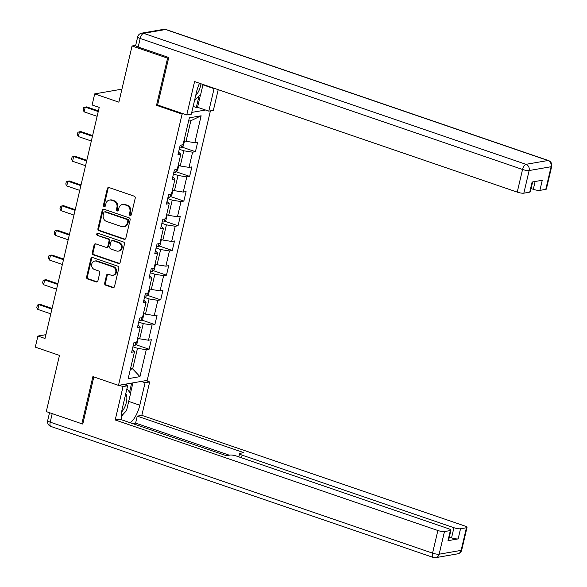 <?xml version="1.0" encoding="UTF-8"?>
<svg xmlns="http://www.w3.org/2000/svg" width="587" height="587" viewBox="0 0 587 587"><rect width="100%" height="100%" fill="white"/><g stroke="black" fill="none" stroke-linecap="round" stroke-linejoin="round"><path stroke-width="0.88" d="M130.116 215.458A1.145 1.005 -99.9 0 0 131.349 214.71L135.223 198.201A1.629 1.438 -99.9 0 0 134.188 196.168L109.079 187.561A1.629 1.438 -99.9 0 0 107.318 188.64L103.444 205.149A1.145 1.005 -99.9 0 0 105.403 205.817L105.902 203.682A5.217 4.593 -99.9 0 1 109.475 200.064A5.217 4.593 -99.9 0 1 111.53 200.24L113.621 200.952A5.217 4.593 -99.9 0 1 116.923 207.453L116.424 209.596A1.145 1.005 -99.9 0 0 118.376 210.263L118.875 208.128A5.217 4.593 -99.9 0 1 122.448 204.511A5.217 4.593 -99.9 0 1 124.51 204.687L126.601 205.399A5.217 4.593 -99.9 0 1 129.896 211.9L129.397 214.035A1.145 1.005 -99.9 0 0 130.116 215.458M122.448 204.511L123.226 204.379A5.217 4.593 -99.9 0 1 125.28 204.547L127.379 205.267A5.217 4.593 -99.9 0 1 130.674 211.768L130.175 213.903A1.145 1.005 -99.9 0 0 130.945 215.341M108.83 187.502A1.629 1.438 -99.9 0 0 108.096 188.508L104.222 205.01A1.145 1.005 -99.9 0 0 104.992 206.448M109.475 200.064L110.246 199.932A5.217 4.593 -99.9 0 1 112.308 200.101L114.399 200.82A5.217 4.593 -99.9 0 1 117.701 207.321L117.195 209.456A1.145 1.005 -99.9 0 0 117.965 210.894M104.669 283.154A1.629 1.438 -99.9 0 0 105.704 285.187L112.748 287.601A1.629 1.438 -99.9 0 0 114.509 286.522L118.809 268.193A1.629 1.438 -99.9 0 0 117.774 266.16L92.665 257.554A1.629 1.438 -99.9 0 0 90.904 258.632L86.605 276.961A1.629 1.438 -99.9 0 0 87.632 278.994L96.143 281.907A1.629 1.438 -99.9 0 0 97.904 280.835L99.746 272.984A1.629 1.438 -99.9 0 0 98.711 270.959L94.492 269.506A4.366 3.838 -99.9 0 1 91.609 265.038A4.366 3.838 -99.9 0 1 94.72 261.054A4.366 3.838 -99.9 0 1 96.444 261.2L112.975 266.865A4.366 3.838 -99.9 0 1 115.859 271.341A4.366 3.838 -99.9 0 1 112.748 275.318A4.366 3.838 -99.9 0 1 111.024 275.171L108.272 274.232A1.629 1.438 -99.9 0 0 106.511 275.303L104.669 283.154L105.447 283.015A1.629 1.438 -99.9 0 0 106.474 285.047L113.526 287.461A1.629 1.438 -99.9 0 0 113.768 287.52M168.63 57.974L167.589 58.157L132.053 45.984L118.868 102.167L94.705 93.891L92.108 104.97L99.218 107.406L45.016 338.486L37.906 336.05L35.308 347.13L59.47 355.414L46.292 411.597L81.828 423.77L82.877 423.594M167.589 58.157L156.524 105.322L182.109 114.091L118.479 385.373L92.893 376.605L81.828 423.77M124.077 239.283A1.629 1.438 -99.9 0 0 125.838 238.205L130.138 219.876A1.629 1.438 -99.9 0 0 129.111 217.843L103.994 209.236A1.629 1.438 -99.9 0 0 102.233 210.315L97.934 228.644A1.629 1.438 -99.9 0 0 98.968 230.676L124.077 239.283L124.855 239.144A1.629 1.438 -99.9 0 0 125.097 239.203M124.473 244.031L120.174 262.367A1.629 1.438 -99.9 0 1 118.413 263.438L93.296 254.831A1.629 1.438 -99.9 0 1 92.269 252.806L94.111 244.955A1.629 1.438 -99.9 0 1 95.872 243.884L106.056 247.369A1.629 1.438 -99.9 0 0 107.81 246.298L109.035 241.088A1.629 1.438 -99.9 0 0 108.001 239.063L97.398 235.424A1.145 1.005 -99.9 0 1 97.912 233.252L123.439 241.998A1.629 1.438 -99.9 0 1 124.473 244.031M132.053 45.984L135.692 45.346M210.41 110.855L147.19 380.383L118.479 385.373M182.109 114.091L183.489 113.849M191.736 112.418L205.523 110.018M135.81 344.679L149.105 349.228L151.329 339.734L148.496 340.225L152.062 325.029L154.895 324.538L157.118 315.043L154.286 315.535L157.852 300.339L160.684 299.847L162.915 290.352L160.082 290.844L163.641 275.648L166.473 275.156L168.704 265.662L165.872 266.153L169.438 250.957L172.27 250.466L174.493 240.971L171.661 241.462L175.227 226.266L178.059 225.775L180.282 216.28L177.45 216.772L181.016 201.576L183.848 201.084L186.079 191.589L183.247 192.081L186.805 176.885L189.638 176.394L191.868 166.899L189.036 167.39L192.602 152.194L195.434 151.703L197.658 142.208L194.825 142.7L201.136 115.793L189.344 117.84L183.034 144.747L180.194 145.238L177.971 154.733L180.803 154.242L178.587 152.106M149.105 349.228L146.266 349.72L139.955 376.634L128.164 378.681L134.474 351.774L131.642 352.266L133.865 342.771L136.698 342.28L140.264 327.084L137.431 327.575L139.662 318.081L142.494 317.589L146.053 302.393L143.221 302.885L145.451 293.39L148.284 292.891L151.85 277.702L149.017 278.194L151.241 268.692L154.073 268.2L157.639 253.012L154.807 253.503L157.03 244.001L159.862 243.51L163.428 228.321L160.596 228.813L162.826 219.311L165.659 218.819L169.217 203.623L166.385 204.122L168.616 194.62L171.448 194.128L175.014 178.932L172.182 179.431L174.405 169.929L177.237 169.438L180.803 154.242M138.723 322.065L143.272 323.62L139.706 338.816L137.674 338.119M139.706 338.816L148.496 340.225M143.272 323.62L152.062 325.029M140.264 327.084L138.048 324.949M144.512 297.374L149.061 298.93L145.495 314.126L143.463 313.429M145.495 314.126L154.286 315.535M149.061 298.93L157.852 300.339M146.053 302.393L143.837 300.258M150.309 272.684L154.851 274.239L151.292 289.435L149.259 288.738M151.292 289.435L160.082 290.844M154.851 274.239L163.641 275.648M151.85 277.702L149.634 275.567M156.098 247.993L160.647 249.548L157.081 264.744L155.049 264.047M157.081 264.744L165.872 266.153M160.647 249.548L169.438 250.957M157.639 253.012L155.423 250.876M161.887 223.302L166.437 224.858L162.87 240.054L160.838 239.357M162.87 240.054L171.661 241.462M166.437 224.858L175.227 226.266M163.428 228.321L161.212 226.186M167.677 198.611L172.226 200.167L168.66 215.363L166.635 214.666M168.66 215.363L177.45 216.772M172.226 200.167L181.016 201.576M169.217 203.623L167.001 201.488M173.473 173.921L178.015 175.476L174.456 190.672L172.424 189.975M174.456 190.672L183.247 192.081M178.015 175.476L186.805 176.885M175.014 178.932L172.798 176.797M179.262 149.23L183.812 150.786L180.246 165.982L178.213 165.285M180.246 165.982L189.036 167.39M183.812 150.786L192.602 152.194M201.136 115.793L190.863 120.717L186.035 141.291L184.002 140.594M186.035 141.291L194.825 142.7M45.911 334.663L37.906 336.05M121.92 89.158L94.705 93.891M190.863 120.717L188.574 121.113M130.622 368.196L132.655 368.893L137.483 348.318L132.933 346.756M130.365 369.289L132.655 368.893L139.955 376.634M137.483 348.318L146.266 349.72M134.474 351.774L132.258 349.639M182.139 147.146L195.434 151.703M176.349 171.837L189.638 176.394M170.553 196.528L183.848 201.084M164.764 221.218L178.059 225.775M158.974 245.916L172.27 250.466M153.185 270.607L166.473 275.156M147.388 295.298L160.684 299.847M141.599 319.988L154.895 324.538M156.524 105.322L157.903 105.08M103.752 209.177A1.629 1.438 -99.9 0 0 103.011 210.175L98.711 228.512A1.629 1.438 -99.9 0 0 99.739 230.544L124.855 239.144M127.783 220.91A1.145 1.005 -99.9 0 0 127.063 219.494L105.022 211.936A1.145 1.005 -99.9 0 0 103.789 212.692L103.261 214.945A5.217 4.593 -99.9 0 0 106.555 221.446L121.626 226.604A5.217 4.593 -99.9 0 0 123.688 226.78A5.217 4.593 -99.9 0 0 127.254 223.163L127.783 220.91L128.56 220.778A1.145 1.005 -99.9 0 0 127.841 219.355L127.063 219.494M104.567 211.9L105.344 211.768A1.145 1.005 -99.9 0 1 105.792 211.804L127.841 219.355M123.688 226.78L124.459 226.641A5.217 4.593 -99.9 0 0 128.032 223.031L127.254 223.163M128.56 220.778L128.032 223.031M95.622 243.825A1.629 1.438 -99.9 0 0 94.889 244.823L93.047 252.667A1.629 1.438 -99.9 0 0 94.074 254.699L119.19 263.306A1.629 1.438 -99.9 0 0 119.432 263.365M106.695 247.428L107.472 247.288A1.629 1.438 -99.9 0 0 108.588 246.158L109.813 240.956A1.629 1.438 -99.9 0 0 108.778 238.924L97.398 235.424M97.86 233.237A1.145 1.005 -99.9 0 0 98.176 235.292M116.622 250.994A4.366 3.838 -99.9 0 0 118.347 251.133A4.366 3.838 -99.9 0 0 121.45 247.156A4.366 3.838 -99.9 0 0 118.574 242.68L112.748 240.685A1.629 1.438 -99.9 0 0 110.987 241.763L109.769 246.966A1.629 1.438 -99.9 0 0 110.796 248.998L116.622 250.994M118.347 251.133L119.117 251.001A4.366 3.838 -99.9 0 0 122.228 247.017A4.366 3.838 -99.9 0 0 119.344 242.548L118.574 242.68M112.102 240.633L112.88 240.494A1.629 1.438 -99.9 0 1 113.526 240.553L119.344 242.548M108.023 274.173A1.629 1.438 -99.9 0 0 107.289 275.171L105.447 283.015M112.748 275.318L113.526 275.186A4.366 3.838 -99.9 0 0 116.63 271.201A4.366 3.838 -99.9 0 0 113.753 266.725L112.975 266.865M94.72 261.054L95.498 260.922A4.366 3.838 -99.9 0 1 97.222 261.061L113.753 266.725M92.416 257.495A1.629 1.438 -99.9 0 0 91.682 258.493L87.382 276.829A1.629 1.438 -99.9 0 0 88.41 278.862L96.921 281.775A1.629 1.438 -99.9 0 0 97.163 281.833M183.966 140.748L184.435 141.262L183.32 146.009L181.398 147.865A4.402 0.91 -166.8 0 1 179.593 147.829M98.396 110.899L86.641 106.878L85.247 107.12L84.132 111.868L97.126 116.321M84.132 111.868L83.149 109.945L83.699 107.568L85.247 107.12L98.242 111.567M195.691 95.556A10.801 4.608 108.9 0 0 198.677 91.205A10.801 4.608 108.9 0 0 200.967 83.758M203.029 84.462L200.769 94.103L194.466 100.773M121.678 411.869A10.801 4.608 108.9 0 0 124.437 407.752A10.801 4.608 108.9 0 0 125.728 393.826M126.953 388.601L130.534 393.561L126.528 410.651L121.406 416.073M199.529 83.266A18.689 7.976 108.9 0 0 196.594 91.697L191.325 114.171L186.747 114.964L194.576 81.571L517.235 192.118L522.547 169.482L140.19 38.478L138.187 47.026L168.74 57.497L157.609 104.985L186.747 114.964M202.941 84.851L214.057 88.659A18.689 7.976 108.9 0 0 214.145 88.27M214.057 88.659L208.789 111.134L213.367 110.341L218.21 89.664M193.145 106.416L196.315 107.502L197.555 107.289L208.789 111.134M531.081 188.566L533.304 189.322L535.139 181.493M545.793 189.359L551.105 166.723A4.982 1.027 13.2 0 0 551.692 166.4L546.38 189.036A4.982 1.027 -166.8 0 1 545.793 189.359L539.893 190.379A4.982 1.027 -166.8 0 1 533.304 189.322M532.636 181.926L530.318 191.824A4.982 1.027 -166.8 0 1 529.731 192.147L523.831 193.174A4.982 1.027 -166.8 0 1 517.235 192.118M539.893 190.379L542.271 180.253L532.108 182.021L529.731 192.147M138.187 47.026A4.982 1.027 -166.8 0 1 135.656 45.485L137.666 36.937A4.982 1.027 13.2 0 0 140.19 38.478A4.982 2.128 -71.1 0 1 143.632 33.327L525.989 164.331L547.95 160.515L165.593 29.511L143.632 33.327A4.982 4.388 80.1 0 0 141.665 33.166A4.982 4.982 0 0 0 137.666 36.937M200.607 94.272L197.555 107.289M196.315 107.502L199.022 95.945M141.232 381.418L145.084 382.739L149.663 381.939L141.827 415.339L464.486 525.886A4.982 1.027 13.2 0 1 467.01 527.427A4.982 1.027 13.2 0 1 466.423 527.75L460.524 528.777L458.146 538.903A4.982 1.027 -166.8 0 1 451.557 537.846L449.334 537.09M145.084 382.739L139.809 405.213A18.689 7.976 108.9 0 1 130.343 422.787M119.198 385.248L123.043 386.569L127.621 385.769L122.353 408.244A18.689 7.976 108.9 0 0 121.817 419.866M123.043 386.569L115.206 419.962L119.785 419.169L226.391 455.695L230.038 455.057A4.982 1.027 13.2 0 1 236.634 456.114L448.424 528.674A4.982 1.027 13.2 0 1 450.948 530.222L448.571 540.348A4.982 1.027 -166.8 0 1 447.984 540.671L458.146 538.903M229.282 455.189L135.619 423.095L132.728 423.601M135.619 423.095L137.248 416.132L141.827 415.339M145.811 380.625L149.663 381.939M123.776 384.456L127.621 385.769M115.206 419.962L437.865 530.509A4.982 1.027 13.2 0 0 444.462 531.565L450.361 530.545A4.982 1.027 13.2 0 0 450.948 530.222M451.557 537.846L453.934 527.72L242.145 455.16A4.982 1.027 13.2 0 1 239.621 453.612A4.982 1.027 13.2 0 1 240.208 453.289L243.854 452.658L137.248 416.132M453.934 527.72A4.982 1.027 13.2 0 0 460.524 528.777M81.886 423.763L82.767 424.063L93.825 376.927M132.919 382.863L130.439 393.437M121.414 416.623A18.689 7.976 108.9 0 0 123.27 414.099M129.544 392.189L131.679 383.076M126.528 385.395L126.88 383.913M178.177 165.439L178.646 165.952L177.531 170.7L175.608 172.556A4.402 0.91 -166.8 0 1 173.796 172.519M92.607 135.59L80.852 131.569L79.458 131.811L78.342 136.558L91.33 141.012M78.342 136.558L77.352 134.636L77.91 132.266L79.458 131.811L92.445 136.257M172.387 190.129L172.849 190.643L171.742 195.39L169.812 197.247A4.402 0.91 -166.8 0 1 168.007 197.21M86.81 160.288L75.063 156.259L73.661 156.502L72.553 161.249L85.541 165.703M72.553 161.249L71.563 159.326L72.12 156.956L73.661 156.502L86.656 160.955M166.598 214.82L167.06 215.334L165.945 220.081L164.022 221.937A4.402 0.91 -166.8 0 1 162.217 221.901M81.021 184.978L69.266 180.95L67.872 181.192L66.757 185.94L79.751 190.393M66.757 185.94L65.773 184.017L66.331 181.647L67.872 181.192L80.867 185.646M160.801 239.511L161.271 240.024L160.156 244.772L158.233 246.628A4.402 0.91 -166.8 0 1 156.428 246.591M75.231 209.669L63.477 205.641L62.083 205.883L60.967 210.63L73.962 215.084M60.967 210.63L59.977 208.708L60.534 206.338L62.083 205.883L75.07 210.337M155.012 264.201L155.482 264.715L154.366 269.462L152.444 271.319A4.402 0.91 -166.8 0 1 150.632 271.282M69.442 234.36L57.687 230.331L56.293 230.574L55.178 235.321L68.165 239.775M55.178 235.321L54.187 233.399L54.745 231.029L56.293 230.574L69.281 235.027M149.223 288.892L149.685 289.406L148.57 294.16L146.647 296.009A4.402 0.91 -166.8 0 1 144.842 295.973M63.645 259.05L51.898 255.022L50.497 255.264L49.389 260.012L62.376 264.466M49.389 260.012L48.398 258.089L48.956 255.719L50.497 255.264L63.491 259.718M143.433 313.583L143.896 314.096L142.78 318.851L140.858 320.7A4.402 0.91 -166.8 0 1 139.053 320.663M57.856 283.741L46.102 279.713L44.707 279.955L43.592 284.702L56.587 289.156M43.592 284.702L42.609 282.78L43.167 280.41L44.707 279.955L57.702 284.409M137.637 338.273L138.106 338.787L136.991 343.542L135.069 345.391A4.402 0.91 -166.8 0 1 133.264 345.361M52.067 308.432L40.312 304.404L38.918 304.646L37.803 309.393L50.798 313.847M37.803 309.393L36.812 307.471L37.37 305.101L38.918 304.646L51.905 309.1M130.674 211.768L129.896 211.9M127.379 205.267L126.601 205.399M125.28 204.547L124.51 204.687M117.195 209.456L116.424 209.596M117.701 207.321L116.923 207.453M114.399 200.82L113.621 200.952M112.308 200.101L111.53 200.24M104.222 205.01L103.444 205.149M108.096 188.508L107.318 188.64M130.175 213.903L129.397 214.035M99.739 230.544L98.968 230.676M98.711 228.512L97.934 228.644M103.011 210.175L102.233 210.315M105.792 211.804L105.022 211.936M119.19 263.306L118.413 263.438M94.074 254.699L93.296 254.831M93.047 252.667L92.269 252.806M94.889 244.823L94.111 244.955M108.588 246.158L107.81 246.298M109.813 240.956L109.035 241.088M108.778 238.924L108.001 239.063M113.526 240.553L112.748 240.685M107.289 275.171L106.511 275.303M97.222 261.061L96.444 261.2M96.921 281.775L96.143 281.907M88.41 278.862L87.632 278.994M87.382 276.829L86.605 276.961M91.682 258.493L90.904 258.632M113.526 287.461L112.748 287.601M106.474 285.047L105.704 285.187M181.449 147.814L182.131 144.901M551.692 166.4A4.982 4.982 0 0 0 548.456 160.544A4.982 2.128 -71.1 0 0 547.95 160.515A4.982 4.388 80.1 0 1 551.105 166.723L529.136 170.538L523.831 193.174M529.136 170.538A4.982 4.388 -99.9 0 0 525.989 164.331A4.982 2.128 -71.1 0 0 522.547 169.482A4.982 1.027 13.2 0 0 529.136 170.538M163.626 29.35A4.982 4.388 -99.9 0 1 165.593 29.511A4.982 2.128 -71.1 0 1 166.092 29.548A4.982 4.982 0 0 0 163.626 29.35L141.665 33.166M447.984 540.671L450.361 530.545M444.462 531.565L439.149 554.201L461.118 550.386L466.423 527.75M52.199 413.622L50.203 422.141L432.56 553.145L437.865 530.509M242.145 455.16L241.528 457.794M128.692 401.405L139.809 405.213M439.149 554.201A4.982 1.027 -166.8 0 1 432.56 553.145A4.982 2.128 -71.1 0 0 433.272 557.452A4.982 4.982 0 0 0 435.745 557.65A4.982 4.388 -99.9 0 0 439.149 554.201M461.118 550.386A4.982 4.388 80.1 0 1 457.706 553.834A4.982 4.982 0 0 0 461.705 550.063A4.982 1.027 -166.8 0 1 461.118 550.386M433.272 557.452L50.915 426.456A4.982 2.128 -71.1 0 1 50.203 422.141A4.982 1.027 -166.8 0 1 47.679 420.6L49.528 412.705M175.652 172.505L176.335 169.599M169.863 197.195L170.546 194.29M164.074 221.886L164.756 218.98M158.277 246.584L158.967 243.671M152.488 271.275L153.17 268.362M146.699 295.965L147.381 293.052M140.909 320.656L141.592 317.743M135.113 345.347L135.795 342.434M548.456 160.544L166.092 29.548M435.745 557.65L457.706 553.834M461.705 550.063L467.01 527.427M47.679 420.6A4.982 4.982 0 0 0 50.915 426.456M239.621 453.612L238.85 456.877"/></g></svg>

